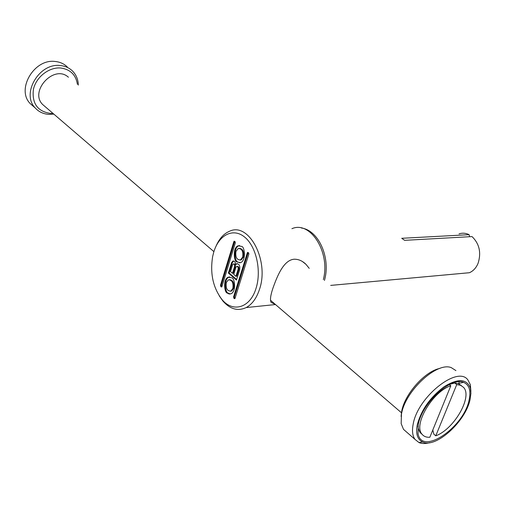 <?xml version="1.0" encoding="UTF-8"?>
<svg xmlns="http://www.w3.org/2000/svg" width="505" height="505" viewBox="0 0 505 505"><rect width="100%" height="100%" fill="white"/><g stroke="black" fill="none" stroke-linecap="round" stroke-linejoin="round"><path stroke-width="0.76" d="M67.247 66.894C63.958 63.731 59.893 61.926 55.051 61.471C34.1 58.555 15.996 89.537 30.25 103.626L33.791 106.713M77.429 84.354C75.883 74.797 70.302 69.349 60.688 68.005C49.017 66.95 36.006 77.107 33.393 89.486C31.859 103.43 37.515 111.403 50.367 113.398L52.899 113.366M53.795 114.13L49.13 114.389C43.499 114.067 38.866 111.933 35.23 107.975C20.957 93.854 39.213 62.67 60.228 65.543C65.082 65.991 69.16 67.79 72.449 70.959C76.173 74.708 78.142 79.418 78.357 85.086M418.279 424.516C421.763 403.375 451.003 376.459 463.552 382.354C469.233 384.766 471.096 390.586 469.139 399.815C463.975 427.413 421.662 456.223 418.039 433.53L418.279 424.516M417.225 425.027C415.647 433.814 417.427 439.451 422.571 441.944C435.701 448.775 465.749 421.473 470.117 399.341L470.931 393.256L470.37 388.086C466.734 378.712 458.003 378.239 444.185 386.666C430.191 397.233 421.202 410.016 417.225 425.027M429.73 442.664C425.519 443.844 421.927 443.813 418.973 442.557L415.047 439.432C412.522 435.941 411.884 430.916 413.134 424.358C417.465 397.05 457.77 365.065 467.914 379.962L470.351 384.696L470.9 391.47M401.096 416.442L401.633 411.644C404.454 394.285 424.964 371.207 439.887 368.41M455.939 370.607L451.236 367.615C436.787 361.643 404.991 391.085 401.443 414.296L401.166 423.644L403.508 429.364L406.67 432.128M458.957 383.358L459.077 381.755M455.062 382.386L455.011 382.992M422.167 434.388L420.015 432.45L418.266 428.379L417.995 426.151M456.741 384.589L460.629 385.277L463.533 387.36C472.857 396.69 453.995 429.326 435.771 435.809L456.741 384.589L454.721 382.986L449.917 384.318M454.721 382.986L458.199 383.522L461.412 385.65M432.804 429.995L433.833 434.148L435.771 435.809M429.85 437.254C426.378 437.469 423.752 436.427 421.965 434.13C413.065 424.636 432.76 391.375 450.813 385.769L429.85 437.254M449.343 384.595L450.813 385.769M68.44 77.214L67.84 76.741C53.58 64.703 29.277 91.336 42.622 104.484L213.905 251.629M230.438 291.233L231.656 291L233.645 288.317C234.37 282.97 232.994 280.079 229.516 279.656M232.868 288.387C233.537 282.617 232.022 279.776 228.323 279.871L226.291 282.592C225.628 288.374 227.162 291.202 230.88 291.069L232.868 288.387M227.225 293.051L229.15 294.03L231.107 293.721C236.454 291.372 234.667 278.11 231.921 277.864L228.165 277.195C222.8 279.372 224.454 292.742 227.225 293.051M229.68 276.885L228.935 277.131C223.57 279.315 225.224 292.673 228.001 292.982L230.324 293.998M240.058 260.069L241.283 259.867L243.454 257.013C244.218 251.705 242.861 248.814 239.383 248.346M242.678 257.058C243.385 251.332 241.889 248.492 238.177 248.529L235.955 251.421C235.254 257.165 236.769 259.993 240.506 259.917L242.678 257.058M241.712 246.434L238.082 245.796C232.464 247.785 233.948 261.786 236.908 261.981L240.67 262.625C246.276 260.454 244.641 246.566 241.712 246.434M239.604 245.531L238.859 245.752C233.234 247.74 234.724 261.735 237.685 261.931L239.888 262.878M255.984 288.5C261.767 270.838 256.205 246.238 244.553 237.009C232.988 227.502 218.741 235.04 213.735 252.172L212.687 256.357C209.916 273.218 212.965 287.547 221.846 299.351C232.685 312.948 250.076 308.126 255.984 288.5M215.887 246.49C219.17 238.764 223.734 233.676 229.573 231.239C248.832 221.708 269.695 260.82 259.406 289.592C256.471 298.367 252.064 304.357 246.188 307.564C237.912 311.396 230.166 309.243 222.945 301.094L219.239 295.823M461.835 273.413L469.391 272.725C473.28 271.034 476.183 267.871 478.102 263.238C481.41 252.651 479.384 243.763 472.03 236.58L404.644 240.336L401.727 238.297L469.126 234.68C465.768 233.032 462.403 232.767 459.039 233.878M275.029 304.212L271.141 302.426C269.891 300.229 270.465 295.551 272.858 288.393C277.327 275.755 283.677 260.069 294.137 259.216C298.48 259.147 302.419 260.851 305.967 264.33L309.224 268.351M228.374 273.053L236.466 280.086L239.711 269.651C240.191 265.68 239.143 263.717 236.574 263.768L235.658 264.557C235.374 261.943 234.427 260.782 232.805 261.079L231.542 262.739L228.374 273.053L229.144 272.997L236.643 279.511M235.071 241.661L234.187 241.175L233.853 241.611L220.47 285.369L221.196 286.966L221.903 286.651L235.33 242.836L235.071 241.661M247.343 252.803L233.55 297.009L234.295 298.638L235.021 298.322L248.864 254.066L248.599 252.866L247.671 252.374L247.343 252.803L248.119 252.752L234.32 296.94L234.964 298.468M469.126 234.68L469.587 236.719M234.718 241.365L221.24 285.306L221.846 286.789M233.67 260.99L232.319 262.688L229.144 272.997M237.533 263.648L235.658 264.557M232.47 273.312L234.56 266.545C234.768 264.828 234.314 263.976 233.209 264.001L232.571 264.841L230.488 271.595L232.47 273.312L233.247 273.255L235.336 266.495C235.545 264.778 235.09 263.926 233.979 263.945L233.701 263.964M235.942 276.317L238.12 269.304C238.347 267.379 237.842 266.432 236.599 266.463L235.892 267.397L233.727 274.398L235.942 276.317L236.719 276.254L238.897 269.247C239.124 267.328 238.619 266.381 237.375 266.406L237.154 266.419M323.351 279.562C330.636 252.197 310.152 220.395 291.915 228.708M234.894 298.581L234.295 298.638M234.579 298.127L233.802 298.196M234.32 296.94L233.55 297.009M221.771 286.916L221.196 286.966M221.493 286.474L220.723 286.537M221.24 285.306L220.47 285.369M234.623 241.573L233.853 241.611M232.319 262.688L231.542 262.739M238.897 269.247L238.12 269.304M235.336 266.495L234.56 266.545M30.25 103.626L35.23 107.975M458.199 383.522L463.552 382.354M422.571 441.944L418.973 442.557M415.047 439.432L403.508 429.364M470.37 388.086L470.351 384.696M418.266 428.379L418.039 433.53M421.965 434.13L420.015 432.45M270.503 300.254L401.544 412.837M238.082 245.796L238.859 245.752M301.447 228.014C318.832 230.299 330.952 258.289 324.444 280.426M275.427 304.553L246.188 307.564M469.391 272.725L330.699 285.394M305.967 264.33L302.539 261.609M221.846 299.351L222.945 301.094M241.283 259.867L240.506 259.917M228.165 277.195L228.935 277.131M231.656 291L230.88 291.069M233.575 261.028L232.805 261.079M237.344 263.717L236.574 263.768"/></g></svg>
